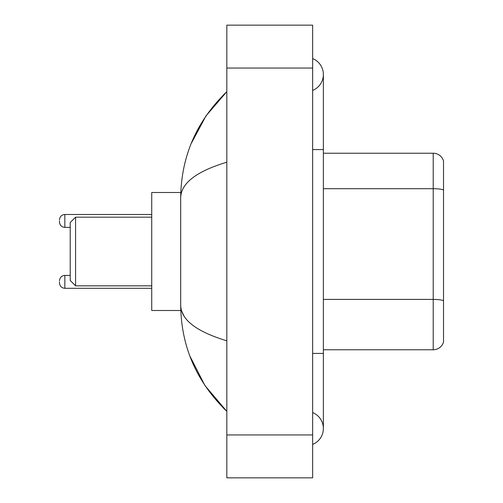 <?xml version="1.0" encoding="UTF-8"?>
<svg xmlns="http://www.w3.org/2000/svg" width="503" height="503" viewBox="0 0 503 503"><rect width="100%" height="100%" fill="white"/><g stroke="black" fill="none" stroke-linecap="round" stroke-linejoin="round"><path stroke-width="0.75" d="M312.646 353.414L323.372 353.414L323.372 74.494A17.165 17.165 0 0 1 312.646 90.408A17.165 17.165 0 0 0 312.646 58.587A17.165 17.165 0 0 1 323.372 74.494A17.165 17.165 0 0 0 312.646 58.587A17.165 17.165 0 0 1 323.372 74.494M312.646 444.413A17.165 17.165 0 0 0 312.646 412.592A17.165 17.165 0 0 1 312.646 444.413A17.165 17.165 0 0 0 323.372 428.506A17.165 17.165 0 0 1 312.646 444.413M226.828 162.192C196.484 171.341 181.111 183.155 180.696 197.648L180.696 305.352C181.042 319.795 196.415 331.615 226.828 340.808M226.828 477.85L312.646 477.85L312.646 25.15L226.828 25.15L226.828 477.85M180.696 197.648C181.155 156.395 196.535 121.066 226.828 91.659L206.004 115.853L191.146 143.644M189.845 356.005L204.979 385.619L226.828 411.341C196.535 381.934 181.155 346.605 180.696 305.352M183.916 315.865L181.464 310.502M443.52 160.96A10.726 10.726 0 0 0 433.221 153.239A10.726 10.726 0 0 1 443.52 160.96L443.52 342.04A10.726 10.726 0 0 1 433.221 349.761L323.372 349.761M443.52 190.033A10.726 1.861 180 0 0 433.221 188.694L433.221 153.239L323.372 153.239M75.569 285.83L75.569 217.17L70.206 222.533L70.206 280.467L75.569 285.83L151.736 285.83M180.791 192.498L151.736 192.498L151.736 310.502L180.791 310.502M59.48 281.856L59.48 282.931L59.48 281.856M59.48 220.924L59.48 221.999L59.48 220.924M312.646 149.586L323.372 149.586M226.828 434.938L312.646 434.938M226.828 68.062L312.646 68.062M443.52 300.744A10.726 1.861 180 0 0 433.221 299.404L433.221 188.694L323.372 188.694M433.221 349.761L433.221 299.404L323.372 299.404M59.48 280.787C59.826 277.499 61.611 275.713 64.843 275.424L64.843 288.294L151.736 288.294M151.736 214.492L64.843 214.492L64.843 227.362C61.611 227.073 59.826 225.287 59.48 221.999M323.372 353.414L323.372 428.506M226.828 91.659L223.093 95.262M226.828 411.341L223.093 407.738M75.569 217.17L151.736 217.17M64.843 275.424L70.206 275.424M64.843 288.294C61.611 288.005 59.826 286.22 59.48 282.931M64.843 227.362L70.206 227.362M64.843 214.492C61.611 214.781 59.826 216.567 59.48 219.855"/></g></svg>
